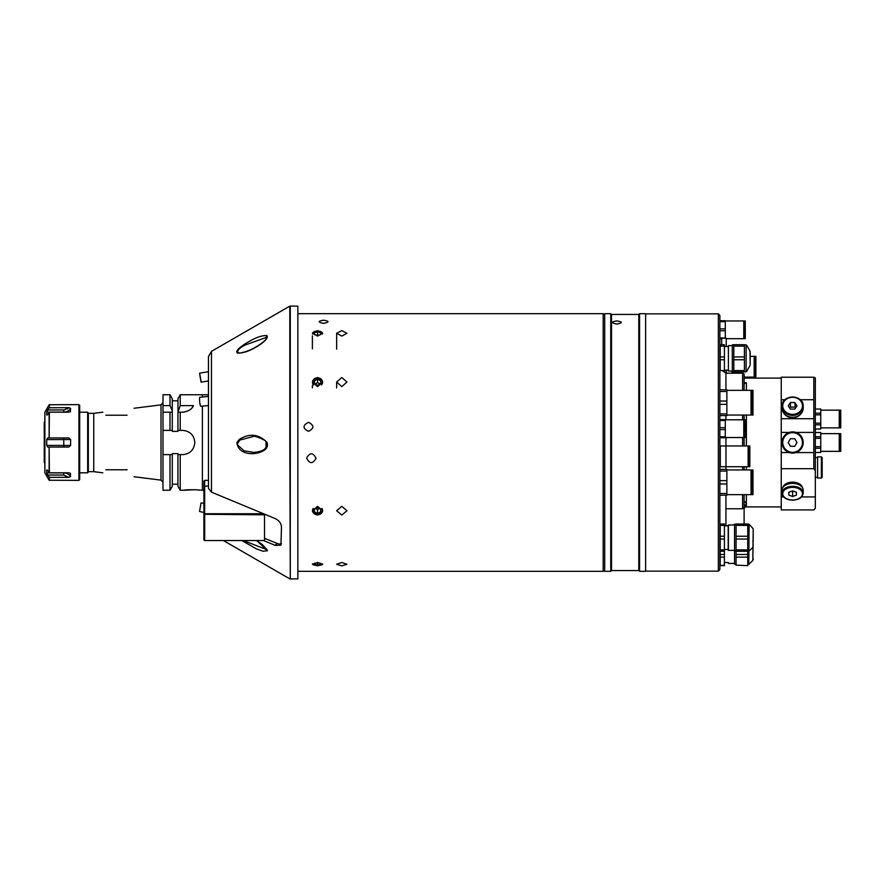<?xml version="1.0" encoding="UTF-8"?>
<svg xmlns="http://www.w3.org/2000/svg" width="885" height="885" viewBox="0 0 885 885"><rect width="100%" height="100%" fill="white"/><g stroke="black" fill="none" stroke-linecap="round" stroke-linejoin="round"><path stroke-width="1.33" d="M208.451 394.765L202.388 394.765L202.388 397L202.388 394.765L180.23 394.765L180.23 405.618L177.951 412.189L182.686 412.189C188.239 411.525 191.835 409.335 193.461 405.618L180.23 405.618M194.722 489.715L202.388 490.235L202.388 406.138L202.388 490.235L203.915 490.235M180.23 454.624L180.23 490.235L177.951 486.285L177.951 454.624L182.686 454.624C190.054 453.905 194.103 449.868 194.811 442.5C194.103 435.132 190.065 431.095 182.686 430.375L177.951 430.375L177.951 431.36L172.276 431.36L172.276 430.375L162.995 430.375L162.995 405.618L169.997 405.618L172.276 410.894L172.276 412.189L169.997 412.189L172.276 412.189L172.276 430.375M177.951 430.375L177.951 412.189L180.23 412.189L180.23 430.375M127.075 415.22C136.202 406.104 136.202 406.104 127.075 415.22L105.857 415.22C101.841 411.204 101.841 411.204 105.857 415.22L127.075 415.22M88.334 413.328L87.681 412.189L87.681 472.811L88.334 471.672L88.334 413.328L93.744 413.328L93.744 471.672L102.826 472.811M199.357 490.235C199.833 489.582 183.748 489.571 184.202 490.235L194.645 489.715M177.951 454.624L177.951 453.64L172.276 453.64L172.276 486.285L169.997 490.235L169.997 454.624L172.276 454.624M169.997 490.235L162.995 490.235L162.995 454.624L169.997 454.624M172.276 410.894L172.276 398.715L169.997 394.765L162.995 394.765L162.995 405.618M169.997 394.765L169.997 405.618M162.995 412.189L169.997 412.189L169.997 430.375M127.075 469.78C136.202 478.896 136.202 478.896 127.075 469.78L105.857 469.78L127.075 469.78M105.857 469.78C101.841 473.796 101.841 473.796 105.857 469.78M162.995 454.624L162.995 430.375M180.23 394.765L177.951 398.715L177.951 410.894M193.461 405.618A12.125 12.125 0 0 1 191.923 407.919M184.578 412.045A12.125 12.125 0 0 1 182.686 412.189M44.836 441.892L44.25 441.892L44.836 443.108M64.262 409.943L68.776 407.653L49.129 407.786L49.129 404.766L44.836 412.277L44.836 421.968L44.25 422.311L44.25 425.32L44.836 425.032M44.836 424.424L44.25 424.723L44.25 442.201L44.836 442.201L44.25 442.201M44.25 442.799L44.25 460.277L44.836 460.576L44.25 459.68L44.25 462.689L44.836 463.032L44.836 462.025M49.129 404.766L78.931 404.622L78.931 480.378L49.129 480.234L44.836 472.723L44.836 421.968M47.359 474.493L46.728 472.911L63.764 472.911C66.873 473.021 69.152 474.283 70.601 476.694L68.776 477.347L70.601 476.694L70.28 473.198M49.394 477.347L68.776 477.347L63.764 475.035L47.69 475.035L49.394 477.347L49.394 480.378M47.314 470.012L49.394 472.8L68.776 472.8L70.534 473.475M78.931 404.622L79.694 405.374L79.694 479.626L78.931 480.378M44.836 460.576L44.836 459.968M44.836 412.277L44.836 472.723M67.891 411.016L68.676 410.507M69.572 409.711L70.601 408.306C69.152 410.717 66.873 411.979 63.764 412.089L46.728 412.089L46.728 414.988L47.314 414.988M70.28 411.791L70.601 408.306L68.776 407.653L67.227 409.014M47.69 414.512L49.394 412.2L49.129 437.953L68.776 437.953L70.601 439.524L46.728 439.602L46.728 445.398L70.601 445.476L70.601 439.524M46.728 412.089L47.69 409.965L63.764 409.965L63.764 412.2M49.129 407.786L47.69 409.965M49.394 412.2L68.776 412.2L70.534 411.525M70.601 445.476L68.776 447.047L49.129 447.047L49.394 472.8M49.129 472.667L49.129 447.047L47.69 447.047L46.728 445.398M46.728 439.602L47.69 437.953L49.129 437.953L49.129 412.333M46.728 470.012L46.728 472.911M70.601 476.694L69.484 475.201M68.654 474.482L67.846 473.962M67.194 473.63L66.165 473.254M323.611 320.193C329.474 321.166 329.474 322.217 323.611 323.346C317.748 322.217 317.748 321.166 323.611 320.193C329.474 321.166 329.474 322.217 323.611 323.346C317.748 322.217 317.748 321.166 323.611 320.193M316.045 458.341C312.704 464.083 309.573 463.983 306.63 458.054C309.949 452.29 313.08 452.39 316.045 458.341C312.715 464.083 309.573 463.983 306.63 458.054C309.949 452.29 313.08 452.39 316.045 458.341M308.456 422.3C314.319 425.298 314.319 428.307 308.456 431.327C302.593 428.307 302.593 425.309 308.456 422.3C314.33 425.298 314.33 428.296 308.456 431.327C302.593 428.307 302.593 425.298 308.456 422.3M604.698 314.573L603.183 313.699L297.858 313.699M604.698 570.427L603.183 571.301L603.183 313.699M341.798 336.09L336.643 333.269L341.798 330.625L346.953 333.269L341.798 336.09M317.549 336.09L312.394 333.269L317.549 330.625L322.704 333.269L317.549 336.09M341.798 386.623L336.643 382.032L341.798 377.53L346.953 382.032L341.798 386.623M317.549 386.623L312.394 382.032L317.549 377.53L322.704 382.032L317.549 386.623M341.798 515.07L336.643 510.756L341.798 506.331L346.953 510.756L341.798 515.07M317.549 515.07L312.394 510.756L317.549 506.331L322.704 510.756L317.549 515.07M341.798 565.869L336.643 564.287L341.798 562.506L346.953 564.287L341.798 565.869M317.549 565.869L312.394 564.287L317.549 562.506L322.704 564.287L317.549 565.869M603.183 571.301L297.858 571.301M322.527 333.977A5.011 2.655 0 0 0 317.549 331.001A5.011 2.655 0 0 0 312.571 333.977M320.58 332.727L317.549 331.798L317.549 335.515L320.58 334.585L320.58 332.727L320.58 334.585M314.518 334.585L314.518 332.727L314.518 334.585L317.549 335.515M314.518 332.727L317.549 331.798M321.52 384.953A5.011 4.425 0 0 0 322.051 380.296A5.011 4.425 0 0 0 317.549 377.818A5.011 4.425 0 0 0 313.047 380.296A5.011 4.425 0 0 0 313.589 384.953M320.58 380.705L320.58 383.791L320.58 380.705L317.549 379.156L317.549 382.707L320.127 384.024M320.58 383.791L317.549 385.34L314.518 383.791L314.518 380.705L314.518 383.791M314.518 380.705L317.549 379.156M314.983 384.024L317.549 382.707M313.202 508.399A5.011 4.248 180 0 0 317.549 514.771A5.011 4.248 180 0 0 321.908 508.399M320.58 509.03L317.549 507.548L314.518 509.03L314.518 511.995L317.549 513.477L320.58 511.995L320.58 509.03L320.58 511.995M319.507 508.51L317.549 509.461L317.549 513.477M315.591 508.51L317.549 509.461M314.518 509.03L314.518 511.995M320.58 563.28L317.549 562.716L317.549 564.995L320.58 564.42L320.58 563.28L320.58 564.42M314.518 564.42L314.518 563.28L314.518 564.42L317.549 564.995M312.538 563.889A5.011 1.637 180 0 0 317.549 565.482A5.011 1.637 180 0 0 322.56 563.889M314.518 563.28L317.549 562.716M266.772 337.262L245.056 345.084C239.448 347.905 237.069 350.46 237.91 352.761L239.481 352.96M237.379 353.026C234.237 350.338 244.658 343.933 249.725 341.179C256.451 337.251 262.148 335.393 266.816 335.581C269.659 338.225 260.013 345.139 254.78 347.827C248.165 351.588 242.368 353.325 237.379 353.026A1.062 0.896 111 0 1 237.91 352.761M256.661 540.536L267.502 550.713L262.989 551.244L256.075 548.711L241.782 540.536M289.815 442.5L290.28 578.878L290.28 306.122L290.28 578.878L297.858 578.878L297.858 306.122L289.815 306.122L289.815 442.5M267.104 442.5C267.912 445.376 267.259 447.733 265.146 449.58C257.391 455.775 238.22 456.063 236.903 442.5L239.171 439.513C249.504 432.986 258.818 433.982 267.104 442.5M263.52 540.536L275.312 545.414L280.932 545.149L281.474 527.15C281.297 523.489 279.24 520.645 275.312 518.621L211.482 492.16L208.451 488.354L208.451 356.6L211.482 351.345L211.482 492.16M243.22 540.536L266.993 549.718M264.958 448.75C267.547 445.487 267.513 442.699 264.836 440.376C258.022 436.947 254.039 435.685 252.9 436.604L239.702 440.122L237.08 444.48L244.138 450.863L253.442 452.368C261.462 452.08 264.969 449.027 264.958 448.75L265.146 449.58M264.526 538.29L276.972 543.379A7.578 4.635 -140.8 0 0 281.474 543.755M208.451 405.529L200.795 406.303A4.547 0.642 -95.8 0 1 199.977 403.914A4.547 0.642 -95.8 0 1 199.545 399.212A4.547 0.642 -95.8 0 1 199.877 397.254L208.451 396.391M203.915 512.537L199.545 511.441L201.061 502.868L203.915 503.333M201.127 381.734L199.612 373.16L201.127 381.734M199.744 374.576L200.873 381.015L199.744 374.576M266.031 446.682L266.031 441.737M266.031 442.29L266.031 444.48M266.031 339.22L266.031 338.413L266.031 339.22M208.451 480.345L204.678 480.345L204.678 513.754L263.52 513.754M204.678 540.536L203.915 540.005L203.915 514.285L204.678 513.754L204.678 540.536L264.526 540.536L264.526 514.827L203.915 514.285L203.915 481.108L204.678 480.345M264.526 514.174L264.526 514.827M616.823 320.912C622.686 321.874 622.686 322.925 616.823 324.065C610.96 322.925 610.96 321.874 616.823 320.912C610.96 321.874 610.96 322.925 616.823 324.065C622.686 322.925 622.686 321.874 616.823 320.912M604.698 313.699L604.698 571.301L610.761 571.301L610.761 313.699L604.698 313.699M610.761 313.699L611.524 314.452L611.524 570.548L610.761 571.301M611.524 570.548L638.793 570.548L639.556 571.301L645.619 571.301L645.619 313.699L639.556 313.699L639.556 571.301M611.524 314.452L638.793 314.452L638.793 570.548M638.793 314.452L639.556 313.699M719.925 369.41L719.87 368.503M718.355 313.854L719.87 315.37L719.87 569.63L718.355 571.146L718.355 313.854L645.619 313.854M718.355 571.146L645.619 571.146M725.932 495.18L725.932 525.834L725.932 508.764L742.592 508.764L742.592 494.649M742.592 390.351L742.592 373.182L725.932 373.182L722.094 370.572M728.399 371.058L728.399 345.626L728.399 371.058L732.293 371.058M724.417 356.932L720.235 356.932L720.235 344.708L724.417 344.708L724.417 371.977L724.417 370.572L720.235 370.572L720.235 359.752L724.417 359.752M720.235 356.932L720.235 359.752M724.417 346.112L720.235 346.112L719.87 351.5M719.87 351.544L719.87 353.801M733.809 371.833L732.293 371.833L732.293 344.851L733.809 344.851M744.418 346.112L744.418 344.708L733.809 344.708L733.809 346.112L744.418 346.112L744.418 356.932L733.809 356.932L733.809 346.112M750.17 352.761L750.17 364.786M744.418 359.752L744.418 370.572L733.809 370.572L733.809 359.752L744.418 359.752L744.418 356.932M733.809 359.752L733.809 356.932M733.809 370.572L733.809 371.977L744.418 371.977L744.418 370.572M744.418 378.094L744.418 377.11M726.873 415.054L751.033 415.054L751.033 390.351L726.873 390.351M726.873 389.82L719.87 389.82L726.873 389.82L726.873 415.585L719.87 415.585M726.873 404.356L719.87 404.356L719.87 391.469L726.873 391.469M719.87 401.049L726.873 401.049M719.87 413.926L726.873 413.926M752.98 415.054L752.98 390.351L751.896 390.351L751.896 415.054L752.98 415.054M726.873 494.649L751.033 494.649L751.033 469.946L726.873 469.946M719.87 469.415L726.873 469.415L726.873 495.18L719.87 495.18M719.87 471.074L726.873 471.074M726.873 493.531L719.87 493.531L719.87 480.644L726.873 480.644M719.87 483.951L726.873 483.951M752.98 494.649L752.98 469.946L751.896 469.946L751.896 494.649L752.98 494.649M748.124 466.727L748.124 445.974L720.279 445.974L720.279 466.727L725.966 466.727L725.966 445.974L725.966 466.727L748.124 466.727M749.827 466.727L749.827 445.974L748.887 445.974L748.887 466.727L749.827 466.727M745.281 437.511L745.281 419.789L744.451 419.789L744.451 437.511L745.281 437.511M725.28 437.511L743.787 437.511L743.787 419.789L725.28 419.789M719.87 419.556L725.28 419.556L725.28 437.743L719.87 437.743M719.87 436.803L725.28 436.803M719.87 429.59L725.28 429.59M719.87 427.709L725.28 427.709M719.87 420.497L725.28 420.497M745.281 338.69L745.281 320.956L744.451 320.956L744.451 338.69L745.281 338.69M726.231 338.69L743.787 338.69L743.787 320.956L725.28 320.956M719.87 320.735L725.28 320.735L725.28 338.192M719.87 338.911L721.684 338.911M719.87 337.981L725.28 337.981M719.87 330.758L725.28 330.758M719.87 328.888L725.28 328.888M719.87 321.675L725.28 321.675M744.108 377.11L754.186 377.11L754.186 356.356L750.17 356.356M732.028 373.182L732.028 371.058L732.028 373.182M726.342 373.182L726.342 370.151M755.89 377.11L755.89 356.356L754.949 356.356L754.949 377.11L755.89 377.11M726.231 370.151L726.231 373.182M726.231 346.533L726.231 338.192L721.684 338.192L721.684 344.708M724.417 525.834L728.2 525.834M724.417 549.452L728.2 549.452M728.2 550.249L728.2 525.037L734.561 524.916M728.399 524.916L728.399 550.359L734.561 550.359M724.417 536.233L720.235 536.233L720.235 524.009L724.417 524.009L724.417 551.278L720.235 551.278L720.235 549.873L724.417 549.873M720.235 549.873L720.235 539.053L724.417 539.053M720.235 536.233L720.235 539.053M724.417 525.413L720.235 525.413M736.077 551.278L747.748 551.278L747.748 554.475L736.077 554.475L736.077 539.053L747.748 539.053L747.748 536.233L736.077 536.233L736.077 524.009L747.748 524.009L747.748 536.233M736.077 539.053L736.077 536.233M753.201 537.637L752.836 560.437L753.201 528.765L753.201 537.637L753.201 528.765L749.097 524.285L748.776 564.176L748.776 524.152L747.748 524.152L748.776 524.152M736.077 564.176L734.561 564.176L734.561 524.152L736.077 524.152M747.748 539.053L747.748 549.873L736.077 549.873M747.748 551.278L747.748 549.873M736.077 525.413L747.748 525.413M747.748 551.123L749.097 551.001L752.836 547.384L753.201 545.746M724.417 551.278L724.417 565.648L720.235 565.648L720.003 556.753M720.235 565.648L724.417 565.15M720.235 565.15L720.235 557.119L724.417 557.119M720.235 557.119L720.235 554.475L724.417 554.475M720.235 554.475L719.914 546.266M736.077 565.15L747.748 565.648L736.077 565.15L736.077 557.119L747.748 557.119L747.748 554.475M736.077 557.119L736.077 554.475M747.748 557.119L747.748 565.15M753.201 558.8L753.201 559.563M719.87 543.7L719.87 544.452M744.108 494.649L744.108 507.791L742.592 508.764M744.108 509.174A2.268 2.268 0 0 1 746.387 506.906L781.234 506.906L781.234 468.696L781.234 509.926L813.813 509.926L815.328 508.289L813.813 509.926L781.234 509.926M781.234 378.094L744.108 378.094M744.108 501.076L746.387 503.012L744.108 507.846L744.108 524.009M742.592 469.946L742.592 466.727M742.592 445.974L742.592 437.511M742.592 419.789L742.592 415.054M744.108 415.054L744.108 424.103M744.108 433.196L744.108 445.974M744.108 466.727L744.108 469.946M725.932 469.415L725.932 466.727M725.932 445.974L725.932 437.511M725.932 419.789L725.932 415.585M742.592 373.182L744.108 373.979L744.108 390.351M725.932 389.82L725.932 373.182M744.108 382.785L746.387 382.785L744.573 383.559M784.973 399.743L781.234 399.743L781.234 418.716L813.813 418.716L813.813 399.743L800.228 399.743M813.813 399.743L813.813 377.209L815.328 377.884L815.328 470.931L813.813 468.696L781.234 468.696L781.234 452.578L789.298 452.578M781.234 399.743L781.234 377.209L813.813 377.209M815.328 508.289L815.328 470.931M781.234 496.927L783.645 496.927M801.556 496.927L815.328 496.927M795.903 452.578L813.813 452.578L813.813 418.716M813.813 468.696L813.813 452.578M813.813 432.422L795.903 432.422M789.298 432.422L781.234 432.422L781.234 452.578M781.234 418.716L781.234 432.422M815.328 477.303L817.607 477.303M815.328 457.611L817.607 457.611M822.154 457.611L822.154 477.303L821.391 478.066L821.391 456.848L822.154 457.611M821.391 456.848L817.607 456.848L817.607 478.066L821.391 478.066M839.92 447.047L839.245 447.047M839.92 437.953L839.245 437.953M840.75 451.361L840.75 433.639L839.92 433.639L839.92 451.361L840.75 451.361M820.749 451.361L839.245 451.361L839.245 433.639L820.749 433.639M815.328 432.499L820.749 432.499L820.749 452.5L815.328 452.5M815.328 452.456L820.749 452.456M815.328 448.286L820.749 448.286M815.328 446.671L820.749 446.671M815.328 438.329L820.749 438.329M815.328 436.714L820.749 436.714M815.328 432.544L820.749 432.544M839.92 423.561L839.245 423.561M839.92 414.468L839.245 414.468M840.75 427.875L840.75 410.153L839.92 410.153L839.92 427.875L840.75 427.875M820.749 427.875L839.245 427.875L839.245 410.153L820.749 410.153M820.749 409.014L815.328 409.058L820.749 409.014L820.749 429.015L815.328 429.015M815.328 428.971L820.749 428.971M815.328 424.8L820.749 424.8M815.328 423.174L820.749 423.174M815.328 414.844L820.749 414.844M815.328 413.218L820.749 413.218M782.871 487.502A9.846 6.328 -0 0 1 792.606 482.137A9.846 6.328 -0 0 1 802.33 487.502M803.204 493.111L803.204 490.213A10.609 6.814 180 0 0 792.606 483.387A10.609 6.814 180 0 0 781.997 490.213L781.997 493.111C782.683 497.492 786.223 499.848 792.606 500.202C798.978 499.848 802.518 497.492 803.204 493.111A10.609 6.814 180 0 0 792.606 486.296A10.609 6.814 180 0 0 781.997 493.111M796.389 492.281L792.606 490.876L792.606 496.507L796.389 495.102L796.389 492.281L796.389 495.102M792.606 490.876L788.812 492.281L788.812 495.102L792.606 496.507M788.812 492.281L788.812 495.102M800.936 413.782A9.846 8.529 180 0 1 792.606 417.764A9.846 8.529 180 0 1 784.265 413.782M781.997 408.096L781.997 406.204A10.609 9.182 0 0 0 792.606 415.386A10.609 9.182 0 0 0 803.204 406.204A10.609 9.182 0 0 0 792.606 397.011A10.609 9.182 0 0 0 781.997 406.204C781.378 394.201 803.823 394.201 803.204 406.204L803.204 408.096A10.609 9.182 0 0 1 792.606 417.277A10.609 9.182 0 0 1 781.997 408.096M796.976 405.828L794.785 402.542L790.416 402.542L788.225 405.828L790.416 409.102L794.785 409.102L796.976 405.828M795.46 408.096L794.785 402.542M794.785 407.089L790.416 407.089L789.741 408.096M790.416 407.089L790.416 402.542M803.204 442.5A10.609 10.609 0 0 0 792.606 431.891A10.609 10.609 0 0 0 781.997 442.5A10.609 10.609 0 0 0 792.606 453.109A10.609 10.609 0 0 0 803.204 442.5A10.609 10.609 0 0 0 792.606 431.891A10.609 10.609 0 0 0 781.997 442.5A10.609 10.609 0 0 0 792.606 453.109A10.609 10.609 0 0 0 803.204 442.5M790.416 446.283L794.785 446.283L796.976 442.5L794.785 438.717L790.416 438.717L788.225 442.5L790.416 446.283M134.044 476.738L161.004 480.135L161.004 404.865L162.995 402.609M49.129 477.214L49.129 480.234M44.881 412.122L44.881 472.878M49.394 404.622L49.394 407.653M63.764 437.953L63.764 447.047M63.764 472.8L63.764 475.035M265.998 337.207L266.916 337.34A1.062 0.929 -65.5 0 1 266.816 335.581M256.407 540.536L262.314 544.518L266.982 549.74A1.062 0.951 9.3 0 0 267.502 550.713M239.702 440.122L239.171 439.513M276.972 543.379L275.312 545.414M266.938 443.982L266.938 445.299M208.451 485.898L203.915 486.429M746.121 344.851L746.121 371.833L746.121 344.851L744.418 344.851M750.17 364.941L750.015 351.135L746.52 345.084M746.52 377.11L746.52 378.072L747.073 377.11M746.121 378.094L746.121 377.11M746.387 382.785L746.387 390.351M746.387 415.054L746.387 445.974M746.387 466.727L746.387 469.946M746.387 494.649L746.387 506.906M792.606 500.025A9.846 6.328 180 0 0 802.452 493.686A9.846 6.328 180 0 0 792.606 487.358A9.846 6.328 180 0 0 782.749 493.686A9.846 6.328 180 0 0 792.606 500.025M802.452 405.828A9.846 8.529 0 0 0 792.606 397.288A9.846 8.529 0 0 0 782.749 405.828A9.846 8.529 0 0 0 792.606 414.357A9.846 8.529 0 0 0 802.452 405.828M802.452 442.5A9.846 9.846 0 0 0 792.606 432.654A9.846 9.846 0 0 0 782.749 442.5A9.846 9.846 0 0 0 792.606 452.346A9.846 9.846 0 0 0 802.452 442.5M161.004 480.135L162.995 482.391M93.744 413.328L102.826 412.189M134.044 408.262L161.004 404.865M79.694 412.189L87.681 412.189M79.694 472.811L87.681 472.811M88.334 471.672L93.744 471.672M172.276 484.172L177.951 484.172M172.276 400.828L177.951 400.828M180.23 490.235L184.202 490.235M312.394 348.867L312.394 335.858M336.643 349.11L336.643 333.269M312.394 387.895L312.394 385.351M336.643 387.895L336.643 382.032M223.407 540.536L289.815 578.878M266.263 549.784L267.038 549.651M211.482 351.345L289.815 306.122M266.905 337.34L266.982 337.373C266.595 336.842 269.516 338.889 254.692 347.705C247.457 351.898 238.098 353.624 239.459 352.96M208.451 371.733L199.612 373.16M208.451 380.937L201.061 382.132M266.938 549.474L266.031 548.567M266.938 337.506L266.031 338.413M724.417 370.151L728.2 370.151M728.399 345.626L732.293 345.626M724.417 346.533L728.2 346.533M750.015 351.135L750.17 351.743M750.015 365.549L746.52 371.6M746.121 371.833L744.418 371.833M751.896 395.119L751.033 395.119M751.896 410.275L751.033 410.275M751.896 474.725L751.033 474.725M751.896 489.881L751.033 489.881M748.887 450.288L748.124 450.288M748.887 462.412L748.124 462.412M744.451 424.103L743.787 424.103M744.451 433.196L743.787 433.196M744.451 337.805L743.787 337.805M744.451 321.841L743.787 321.841M754.949 360.671L754.186 360.671M754.949 372.795L754.186 372.795M736.077 551.123L734.561 551.123M724.417 562.506L728.2 562.506M728.399 563.413L734.561 563.413M752.836 540.945L753.201 541.819L752.836 540.945M752.836 560.437L749.097 564.055L747.748 564.176"/></g></svg>
